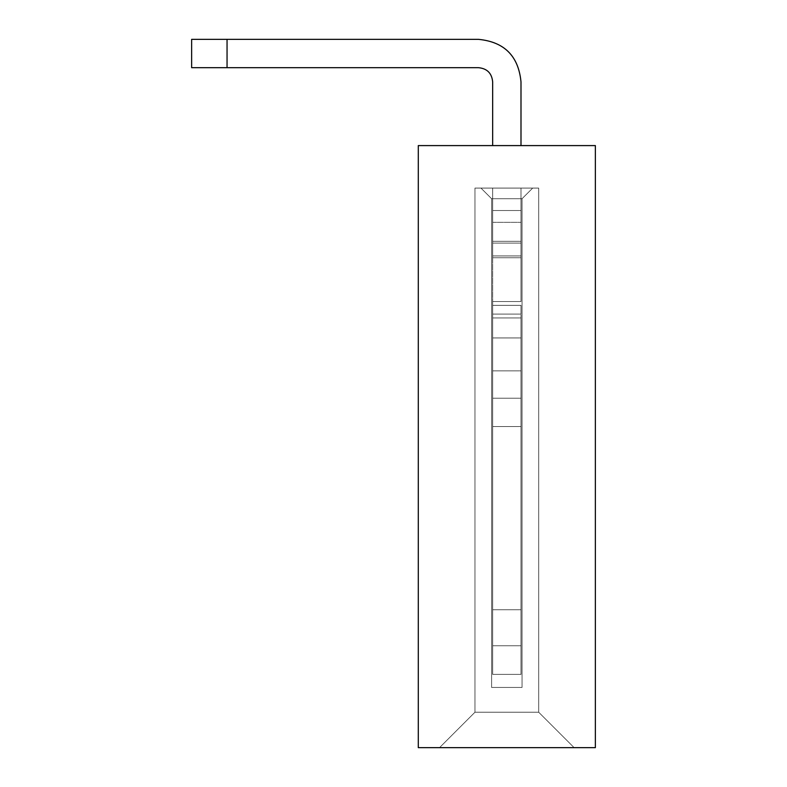 <?xml version="1.0" encoding="UTF-8"?>
<svg xmlns="http://www.w3.org/2000/svg" width="787" height="787" viewBox="0 0 787 787"><rect width="100%" height="100%" fill="white"/><g stroke="black" fill="none" stroke-linecap="round" stroke-linejoin="round"><path stroke-width="0.59" stroke-dasharray="3.94 2.95" d="M418.291 747.65L418.291 145.595L595.365 145.595L595.365 747.65L418.291 747.65M574.116 747.65L439.54 747.65L574.116 747.65L439.54 747.65L574.116 747.65L439.54 747.65L574.116 747.65L439.54 747.65L574.116 747.65L439.54 747.65L574.116 747.65L439.54 747.65L574.116 747.65L439.54 747.65L574.116 747.65L439.54 747.65L574.116 747.65L439.54 747.65L574.116 747.65L538.702 712.235L538.702 188.093L474.954 188.093L474.954 712.235L538.702 712.235L538.702 188.093L480.975 188.093L491.6 198.718L491.6 687.444L522.056 687.444L522.056 198.718L532.681 188.093L538.702 188.093L480.975 188.093L538.702 188.093L480.975 188.093L491.6 198.718L480.975 188.093L474.954 188.093L480.975 188.093L491.6 198.718L522.056 198.718L532.681 188.093L538.702 188.093L480.975 188.093L538.702 188.093L480.975 188.093L491.6 198.718L480.975 188.093L474.954 188.093L474.954 712.235L474.954 188.093L480.975 188.093L491.6 198.718L491.6 687.444L491.6 198.718L480.975 188.093L538.702 188.093L480.975 188.093L491.6 198.718L522.056 198.718L491.6 198.718L480.975 188.093L474.954 188.093L474.954 712.235L538.702 712.235L474.954 712.235L474.954 188.093L480.975 188.093L491.6 198.718L491.6 687.444L522.056 687.444L491.6 687.444L491.6 198.718L480.975 188.093L538.702 188.093L538.702 712.235L538.702 188.093L538.702 712.235L474.954 712.235L538.702 712.235L538.702 188.093L538.702 712.235L474.954 712.235L474.954 188.093L474.954 712.235L538.702 712.235L538.702 188.093L538.702 712.235L474.954 712.235L474.954 188.093L480.975 188.093L491.6 198.718L522.056 198.718L532.681 188.093L474.954 188.093L474.954 712.235L538.702 712.235L538.702 188.093L538.702 712.235L574.116 747.65L538.702 712.235L574.116 747.65L538.702 712.235L574.116 747.65L538.702 712.235L574.116 747.65L538.702 712.235L574.116 747.65L538.702 712.235L474.954 712.235L474.954 188.093L480.975 188.093L491.6 198.718L480.975 188.093L491.6 198.718L491.6 687.444L522.056 687.444L522.056 198.718L532.681 188.093L538.702 188.093L538.702 712.235L474.954 712.235L439.54 747.65L474.954 712.235L439.54 747.65L474.954 712.235L439.54 747.65L474.954 712.235L439.54 747.65L474.954 712.235L439.54 747.65L474.954 712.235L538.702 712.235L474.954 712.235L474.954 188.093L532.681 188.093L480.975 188.093L532.681 188.093L522.056 198.718L522.056 687.444L491.6 687.444L491.6 198.718L480.975 188.093L491.6 198.718L522.056 198.718L532.681 188.093L522.056 198.718L491.6 198.718L480.975 188.093L474.954 188.093L474.954 712.235L538.702 712.235L538.702 188.093L538.702 712.235L474.954 712.235L474.954 188.093L480.975 188.093L491.6 198.718L491.6 687.444L522.056 687.444L522.056 198.718L532.681 188.093L522.056 198.718L522.056 687.444L491.6 687.444L491.6 198.718L480.975 188.093L532.681 188.093L522.056 198.718L491.6 198.718L491.6 687.444L522.056 687.444L522.056 198.718L532.681 188.093L522.056 198.718L522.056 687.444L491.6 687.444L522.056 687.444L522.056 198.718L532.681 188.093L522.056 198.718L491.6 198.718L491.6 687.444L522.056 687.444L522.056 198.718L532.681 188.093L522.056 198.718L522.056 687.444L522.056 198.718L532.681 188.093L522.056 198.718L491.6 198.718L491.6 687.444L522.056 687.444L522.056 198.718L532.681 188.093L522.056 198.718L522.056 687.444L522.056 198.718L532.681 188.093L522.056 198.718L522.056 687.444L522.056 198.718L532.681 188.093L522.056 198.718L491.6 198.718L491.6 687.444L522.056 687.444L522.056 198.718L532.681 188.093L522.056 198.718L522.056 687.444L522.056 198.718L532.681 188.093L522.056 198.718L491.6 198.718L491.6 687.444L522.056 687.444L522.056 198.718L532.681 188.093L480.975 188.093L491.6 198.718L491.6 687.444L522.056 687.444L522.056 198.718L532.681 188.093L522.056 198.718L522.056 687.444L491.6 687.444L522.056 687.444L491.6 687.444L522.056 687.444L522.056 198.718L532.681 188.093L522.056 198.718L491.6 198.718L491.6 687.444L522.056 687.444L491.6 687.444L491.6 198.718L491.6 687.444L491.6 198.718L491.6 687.444L522.056 687.444L522.056 198.718L532.681 188.093L474.954 188.093L474.954 712.235L538.702 712.235L538.702 188.093L538.702 712.235L474.954 712.235L474.954 188.093L480.975 188.093L491.6 198.718L480.975 188.093L491.6 198.718L522.056 198.718L522.056 687.444L491.6 687.444L491.6 198.718L522.056 198.718L532.681 188.093L522.056 198.718L491.6 198.718L480.975 188.093L474.954 188.093L474.954 712.235L538.702 712.235L538.702 188.093L538.702 712.235L574.116 747.65M491.6 198.718L491.6 687.444L522.056 687.444L522.056 198.718L491.6 198.718L480.975 188.093L491.6 198.718L480.975 188.093L491.6 198.718L491.6 687.444L491.6 198.718L480.975 188.093L474.954 188.093L480.975 188.093L491.6 198.718L522.056 198.718L491.6 198.718L480.975 188.093L491.6 198.718L491.6 687.444L522.056 687.444L491.6 687.444L491.6 198.718L480.975 188.093L491.6 198.718L491.6 687.444L522.056 687.444L522.056 198.718L522.056 687.444L522.056 198.718L522.056 687.444L522.056 198.718L522.056 687.444L522.056 198.718L522.056 687.444L522.056 198.718L522.056 687.444L491.6 687.444L522.056 687.444L491.6 687.444L522.056 687.444L491.6 687.444L522.056 687.444L491.6 687.444L522.056 687.444L491.6 687.444L491.6 198.718M474.954 188.093L474.954 712.235L474.954 188.093M474.954 712.235L439.54 747.65L474.954 712.235M492.662 305.346L520.994 305.346L520.994 314.082L492.662 314.082L492.662 305.346L492.662 314.082L520.994 314.082L520.994 305.346L492.662 305.346L520.994 305.346L520.994 314.082L492.662 314.082L492.662 305.346L492.662 314.082L520.994 314.082L520.994 305.346L492.662 305.346L520.994 305.346L520.994 314.082L492.662 314.082L492.662 305.346L492.662 314.082L520.994 314.082L520.994 305.346L492.662 305.346L520.994 305.346L520.994 314.082L492.662 314.082L492.662 305.346L492.662 314.082L520.994 314.082L520.994 305.346L492.662 305.346L520.994 305.346L520.994 314.082L492.662 314.082L492.662 305.346L492.662 314.082L520.994 314.082L520.994 305.346L492.662 305.346L492.662 314.082L520.994 314.082L520.994 305.346L492.662 305.346L520.994 305.346L520.994 314.082L492.662 314.082L492.662 305.346L492.662 314.082L520.994 314.082L520.994 305.346L492.662 305.346L520.994 305.346L520.994 314.082L492.662 314.082L492.662 305.346L492.662 314.082L520.994 314.082L520.994 305.346L492.662 305.346L520.994 305.346L520.994 314.082L492.662 314.082L492.662 305.346L492.662 314.082L520.994 314.082L520.994 305.346L492.662 305.346L520.994 305.346L520.994 314.082L492.662 314.082L492.662 301.529L520.994 301.529L520.994 255.942L492.662 255.942L492.662 243.104L520.994 243.104L520.994 255.942L520.994 243.104L492.662 243.104L492.662 255.942L520.994 255.942L492.662 255.942L492.662 243.104L520.994 243.104L520.994 255.942L520.994 243.104L492.662 243.104L492.662 255.942L520.994 255.942L492.662 255.942L492.662 243.104L520.994 243.104L520.994 255.942L520.994 243.104L492.662 243.104L492.662 255.942L520.994 255.942L492.662 255.942L492.662 243.104L520.994 243.104L520.994 255.942L520.994 243.104L492.662 243.104L492.662 255.942L520.994 255.942L492.662 255.942L492.662 243.104L520.994 243.104L520.994 255.942L520.994 243.104L492.662 243.104L492.662 255.942L520.994 255.942L520.994 243.104L492.662 243.104L492.662 255.942L520.994 255.942L492.662 255.942L492.662 243.104L520.994 243.104L520.994 255.942L520.994 243.104L492.662 243.104L492.662 255.942L520.994 255.942L492.662 255.942L492.662 243.104L520.994 243.104L520.994 255.942L520.994 243.104L492.662 243.104L492.662 255.942L520.994 255.942L492.662 255.942L492.662 243.104L520.994 243.104L520.994 255.942L520.994 243.104L492.662 243.104L492.662 255.942L520.994 255.942L492.662 255.942L492.662 243.104L520.994 243.104L520.994 301.529L520.994 257.743L520.994 301.529L520.994 257.743L520.994 301.529L520.994 257.743L520.994 301.529L520.994 257.743L520.994 301.529L520.994 257.743L520.994 301.529L520.994 257.743L520.994 301.529L520.994 257.743L520.994 301.529L520.994 257.743L520.994 301.529L492.662 301.529L492.662 305.346L492.662 301.529L520.994 301.529L492.662 301.529L492.662 305.346L492.662 301.529L520.994 301.529L492.662 301.529L492.662 305.346L492.662 301.529L520.994 301.529L492.662 301.529L492.662 305.346L492.662 301.529L520.994 301.529L492.662 301.529L492.662 305.346L492.662 301.529L520.994 301.529L492.662 301.529L492.662 305.346L492.662 301.529L520.994 301.529L492.662 301.529L492.662 305.346L492.662 301.529L520.994 301.529L492.662 301.529L492.662 305.346L492.662 301.529L520.994 301.529L492.662 301.529L492.662 305.346M492.662 257.743L520.994 257.743L492.662 257.743L492.662 255.942L492.662 257.743L520.994 257.743L492.662 257.743L492.662 255.942L492.662 257.743L520.994 257.743L492.662 257.743L492.662 255.942L492.662 257.743L520.994 257.743L492.662 257.743L492.662 255.942L492.662 257.743L520.994 257.743L492.662 257.743L492.662 255.942L492.662 257.743L520.994 257.743L492.662 257.743L492.662 255.942L492.662 257.743L520.994 257.743L492.662 257.743L492.662 255.942L492.662 257.743L520.994 257.743L492.662 257.743L492.662 255.942L492.662 257.743L520.994 257.743L492.662 257.743L492.662 255.942L492.662 301.529L492.662 257.743M492.662 241.324L520.994 241.324L520.994 243.104L520.994 198.718L520.994 241.324L520.994 198.718L520.994 241.324L520.994 198.718L520.994 241.324L520.994 198.718L520.994 241.324L520.994 198.718L520.994 241.324L520.994 198.718L520.994 241.324L520.994 222.328L520.994 241.324L492.662 241.324L492.662 243.104L492.662 241.324L520.994 241.324L492.662 241.324L492.662 243.104L492.662 241.324L520.994 241.324L492.662 241.324L492.662 243.104L492.662 241.324L520.994 241.324L492.662 241.324L492.662 243.104L492.662 241.324L520.994 241.324L492.662 241.324L492.662 243.104L492.662 241.324L520.994 241.324L492.662 241.324L492.662 243.104L492.662 241.324L520.994 241.324L492.662 241.324L492.662 243.104L492.662 241.324L520.994 241.324L492.662 241.324L492.662 243.104L492.662 241.324L520.994 241.324L492.662 241.324L492.662 243.104L492.662 198.718L492.662 210.523L520.994 210.523L520.994 222.328L520.994 198.718L520.994 210.523L492.662 210.523L520.994 210.523L492.662 210.523L492.662 241.324L492.662 198.718L492.662 210.523L520.994 210.523L492.662 210.523L520.994 210.523L492.662 210.523L492.662 241.324L492.662 198.718L492.662 210.523L520.994 210.523L492.662 210.523L520.994 210.523L492.662 210.523L492.662 241.324L492.662 198.718L492.662 210.523L520.994 210.523L492.662 210.523L520.994 210.523L492.662 210.523L492.662 241.324L492.662 210.523L520.994 210.523L492.662 210.523L492.662 241.324L492.662 210.523L520.994 210.523L492.662 210.523L492.662 198.718L492.662 210.523L520.994 210.523L492.662 210.523L492.662 222.328L492.662 210.523L520.994 210.523L492.662 210.523L492.662 198.718L492.662 210.523L492.662 198.718L492.662 210.523L520.994 210.523L492.662 210.523L520.994 210.523L492.662 210.523L492.662 241.324L492.662 198.718L492.662 210.523L520.994 210.523L492.662 210.523L520.994 210.523L492.662 210.523L492.662 241.324M492.662 317.948L520.994 317.948L520.994 314.082L520.994 674.38L520.994 317.948L520.994 674.38L520.994 317.948L520.994 674.38L520.994 317.948L520.994 674.38L520.994 317.948L520.994 674.38L520.994 317.948L492.662 317.948L492.662 314.082L492.662 317.948L520.994 317.948L492.662 317.948L492.662 314.082L492.662 317.948L520.994 317.948L492.662 317.948L492.662 314.082L492.662 317.948L520.994 317.948L492.662 317.948L492.662 314.082L492.662 317.948L520.994 317.948L492.662 317.948L492.662 314.082L492.662 317.948L520.994 317.948L492.662 317.948L492.662 314.082L492.662 317.948L520.994 317.948L492.662 317.948L492.662 314.082L492.662 317.948L520.994 317.948L492.662 317.948L492.662 314.082L492.662 317.948L520.994 317.948L492.662 317.948L492.662 314.082L492.662 398.202L520.994 398.202L492.662 398.202L492.662 317.948L492.662 426.534L520.994 426.534L492.662 426.534L492.662 398.202L520.994 398.202L492.662 398.202L492.662 317.948L492.662 674.38L520.994 674.38L492.662 674.38L492.662 426.534L520.994 426.534L492.662 426.534L492.662 398.202L520.994 398.202L492.662 398.202L492.662 317.948L492.662 674.38L520.994 674.38L492.662 674.38L492.662 645.753L492.662 674.38L520.994 674.38L492.662 674.38L492.662 426.534L520.994 426.534L492.662 426.534L492.662 398.202L520.994 398.202L492.662 398.202L492.662 317.948L492.662 674.38L520.994 674.38L492.662 674.38L492.662 609.738L520.994 609.738L520.994 645.753L492.662 645.753L492.662 674.38L520.994 674.38L492.662 674.38L492.662 426.534L520.994 426.534L492.662 426.534L492.662 398.202L520.994 398.202L492.662 398.202L492.662 674.38L520.994 674.38L492.662 674.38L492.662 609.738L492.662 674.38L520.994 674.38L492.662 674.38L492.662 426.534L520.994 426.534L492.662 426.534L492.662 674.38L520.994 674.38L492.662 674.38L492.662 609.738L520.994 609.738L520.994 370.884L520.994 645.753L492.662 645.753L492.662 674.38L520.994 674.38L492.662 674.38L492.662 370.884L492.662 609.738L520.994 609.738L520.994 337.938L520.994 645.753L492.662 645.753L492.662 609.738L492.662 674.38L520.994 674.38L492.662 674.38L492.662 317.948L492.662 398.202L520.994 398.202L492.662 398.202L492.662 426.534L520.994 426.534L492.662 426.534L492.662 674.38L520.994 674.38L492.662 674.38L492.662 609.738L520.994 609.738L520.994 337.938L520.994 645.753L492.662 645.753L492.662 674.38L520.994 674.38L492.662 674.38L492.662 317.948L492.662 398.202L520.994 398.202L492.662 398.202L492.662 317.948L492.662 426.534L520.994 426.534L492.662 426.534L492.662 398.202L520.994 398.202L492.662 398.202L492.662 317.948L492.662 674.38L520.994 674.38L492.662 674.38L492.662 426.534L520.994 426.534L492.662 426.534L492.662 398.202L520.994 398.202L492.662 398.202L492.662 674.38L520.994 674.38L492.662 674.38L492.662 645.753L492.662 674.38L520.994 674.38L492.662 674.38L492.662 426.534L520.994 426.534L492.662 426.534L492.662 674.38L520.994 674.38L492.662 674.38L492.662 337.938L492.662 609.738L520.994 609.738L520.994 337.938L520.994 645.753L492.662 645.753L492.662 674.38L520.994 674.38L492.662 674.38L492.662 609.738L492.662 645.753L492.662 609.738L520.994 609.738L520.994 337.938L520.994 645.753L492.662 645.753L492.662 674.38L520.994 674.38L492.662 674.38L492.662 317.948M520.994 337.938L520.994 370.884L492.662 370.884L520.994 370.884L492.662 370.884L520.994 370.884L492.662 370.884L520.994 370.884L492.662 370.884L520.994 370.884L492.662 370.884L520.994 370.884L492.662 370.884L520.994 370.884L492.662 370.884L520.994 370.884L492.662 370.884L520.994 370.884L492.662 370.884L520.994 370.884L520.994 609.738L492.662 609.738L492.662 370.884L492.662 609.738L520.994 609.738L520.994 645.753L492.662 645.753L520.994 645.753L492.662 645.753L520.994 645.753L492.662 645.753L520.994 645.753L520.994 337.938L520.994 609.738L520.994 337.938L492.662 337.938L492.662 609.738L492.662 337.938L492.662 609.738L520.994 609.738L520.994 645.753L520.994 609.738L492.662 609.738L492.662 645.753L520.994 645.753L520.994 609.738L492.662 609.738L492.662 337.938L492.662 609.738L492.662 337.938L492.662 609.738L520.994 609.738L492.662 609.738L492.662 645.753L520.994 645.753L520.994 609.738L492.662 609.738L492.662 370.884L492.662 645.753L520.994 645.753L520.994 609.738L492.662 609.738L492.662 645.753L520.994 645.753L520.994 609.738L492.662 609.738L492.662 337.938L492.662 609.738L520.994 609.738L492.662 609.738L492.662 645.753L520.994 645.753L492.662 645.753L492.662 337.938L492.662 370.884L492.662 337.938L520.994 337.938L492.662 337.938M492.662 81.848C491.826 73.24 487.104 68.518 478.496 67.682L191.635 67.682L227.05 67.682L227.05 39.35L478.496 39.35C504.31 41.868 518.476 56.034 520.994 81.848L520.994 145.595L520.994 81.848C518.476 56.034 504.31 41.868 478.496 39.35C504.31 41.868 518.476 56.034 520.994 81.848C518.476 56.034 504.31 41.868 478.496 39.35C504.31 41.868 518.476 56.034 520.994 81.848C518.476 56.034 504.31 41.868 478.496 39.35C504.31 41.868 518.476 56.034 520.994 81.848C518.476 56.034 504.31 41.868 478.496 39.35C504.31 41.868 518.476 56.034 520.994 81.848C518.476 56.034 504.31 41.868 478.496 39.35C504.31 41.868 518.476 56.034 520.994 81.848C518.476 56.034 504.31 41.868 478.496 39.35C504.31 41.868 518.476 56.034 520.994 81.848C518.476 56.034 504.31 41.868 478.496 39.35C504.31 41.868 518.476 56.034 520.994 81.848C518.476 56.034 504.31 41.868 478.496 39.35C504.31 41.868 518.476 56.034 520.994 81.848L520.994 145.595L492.662 145.595L492.662 81.848C491.826 73.24 487.104 68.518 478.496 67.682L191.635 67.682L191.635 39.35L227.05 39.35L191.635 39.35L191.635 67.682L227.05 67.682L227.05 39.35L227.05 67.682L478.496 67.682L191.635 67.682L191.635 39.35L478.496 39.35L191.635 39.35L191.635 67.682L227.05 67.682L227.05 39.35L227.05 67.682L478.496 67.682L191.635 67.682L191.635 39.35L478.496 39.35L191.635 39.35L191.635 67.682L227.05 67.682L227.05 39.35L227.05 67.682L478.496 67.682L191.635 67.682L191.635 39.35L478.496 39.35L191.635 39.35L191.635 67.682L227.05 67.682L227.05 39.35L227.05 67.682L227.05 39.35L478.496 39.35L191.635 39.35L227.05 39.35L227.05 67.682L478.496 67.682L191.635 67.682L191.635 39.35L191.635 67.682L227.05 67.682L227.05 39.35L478.496 39.35L191.635 39.35L478.496 39.35L191.635 39.35L191.635 67.682L191.635 39.35L227.05 39.35L227.05 67.682L478.496 67.682L191.635 67.682L227.05 67.682L227.05 39.35L478.496 39.35L191.635 39.35L191.635 67.682L191.635 39.35L227.05 39.35L227.05 67.682L478.496 67.682C487.104 68.518 491.826 73.24 492.662 81.848C491.826 73.24 487.104 68.518 478.496 67.682C487.104 68.518 491.826 73.24 492.662 81.848C491.826 73.24 487.104 68.518 478.496 67.682C487.104 68.518 491.826 73.24 492.662 81.848C491.826 73.24 487.104 68.518 478.496 67.682C487.104 68.518 491.826 73.24 492.662 81.848L492.662 145.595L492.662 81.848M492.662 210.523L520.994 210.523L492.662 210.523L492.662 222.328L492.662 210.523L520.994 210.523L492.662 210.523L492.662 198.718L492.662 210.523M191.635 67.682L227.05 67.682L191.635 67.682L191.635 39.35L191.635 67.682L227.05 67.682L227.05 39.35L478.496 39.35L191.635 39.35L191.635 67.682M227.05 39.35L227.05 67.682M492.662 188.093L492.662 198.718L492.662 188.093L492.662 198.718L492.662 188.093L492.662 198.718L492.662 188.093L492.662 198.718L492.662 188.093L492.662 198.718L492.662 188.093L492.662 198.718L492.662 188.093L492.662 198.718L492.662 188.093L492.662 198.718L492.662 188.093L492.662 198.718L492.662 188.093L520.994 188.093L520.994 198.718L520.994 188.093L520.994 198.718L520.994 188.093L520.994 198.718L520.994 188.093L520.994 198.718L520.994 188.093L520.994 198.718L520.994 188.093L520.994 198.718L520.994 188.093L520.994 198.718L520.994 188.093L520.994 198.718L520.994 188.093L520.994 198.718L520.994 188.093L492.662 188.093M492.662 145.595L520.994 145.595M492.662 198.718L520.994 198.718L492.662 198.718M492.662 222.328L520.994 222.328L492.662 222.328"/><path stroke-width="1.18" d="M418.291 747.65L418.291 145.595L595.365 145.595L595.365 747.65L418.291 747.65M520.994 145.595L520.994 81.848C518.476 56.034 504.31 41.868 478.496 39.35L227.05 39.35L227.05 67.682L478.496 67.682C487.104 68.518 491.826 73.24 492.662 81.848L492.662 145.595M478.496 67.682C487.104 68.518 491.826 73.24 492.662 81.848C491.826 73.24 487.104 68.518 478.496 67.682C487.104 68.518 491.826 73.24 492.662 81.848C491.826 73.24 487.104 68.518 478.496 67.682C487.104 68.518 491.826 73.24 492.662 81.848C491.826 73.24 487.104 68.518 478.496 67.682C487.104 68.518 491.826 73.24 492.662 81.848C491.826 73.24 487.104 68.518 478.496 67.682M227.05 67.682L191.635 67.682L191.635 39.35L227.05 39.35"/></g></svg>
